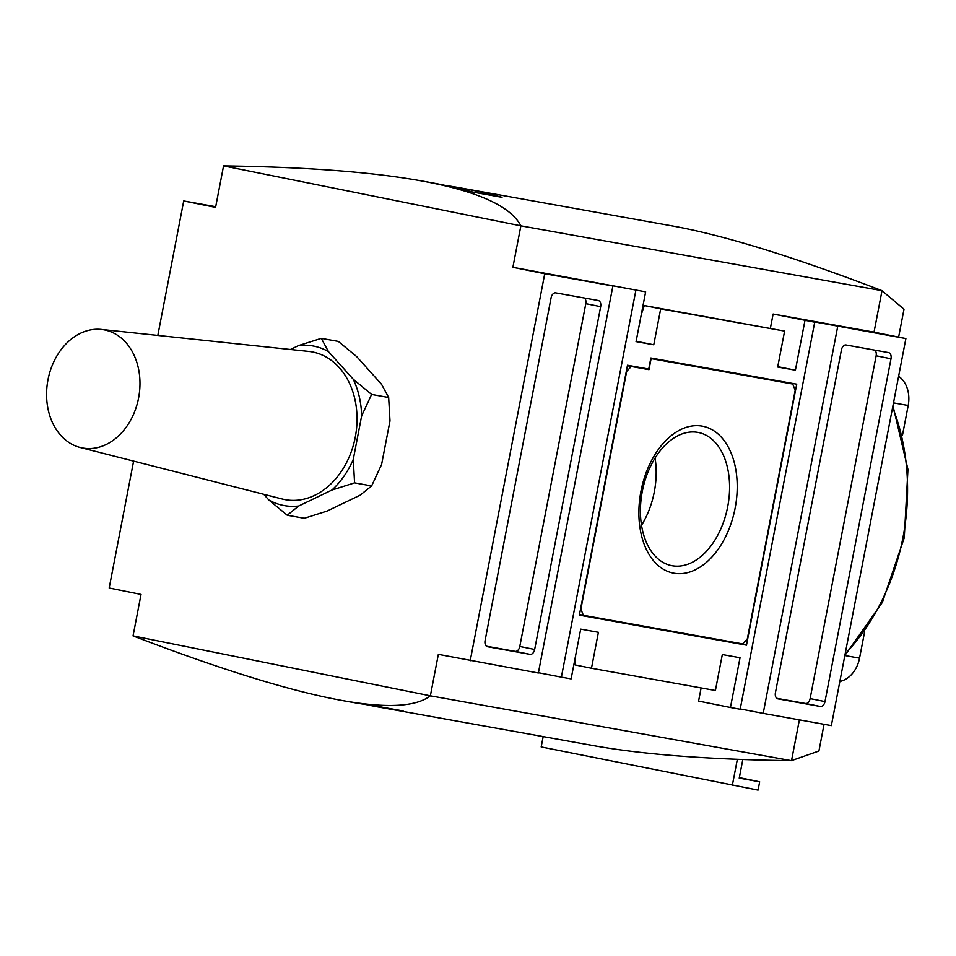 <?xml version="1.0" encoding="UTF-8"?>
<svg xmlns="http://www.w3.org/2000/svg" width="956" height="956" viewBox="0 0 956 956"><rect width="100%" height="100%" fill="white"/><g stroke="black" fill="none" stroke-linecap="round" stroke-linejoin="round"><path stroke-width="1.43" d="M824.06 724.301L818.922 751.01L791.52 760.606M898.616 376.294A28.13 21.641 100.2 0 1 908.2 405.499L893.502 402.882M839.858 681.461A28.13 21.641 100.2 0 0 859.552 658.158L864.618 631.832M902.452 435.35L908.2 405.499M366.232 704.608A844.662 649.853 -79.8 0 0 380.882 707.464A844.662 649.853 -79.8 0 0 403.121 710.941L373.736 705.659A844.662 649.853 100.2 0 1 351.497 702.182L342.212 700.521C290.803 691.212 221.087 669.666 133.051 635.895L430.367 695.825C416.003 706.878 386.618 708.444 342.212 700.521M444.54 185.285A844.662 649.853 100.2 0 1 459.274 187.699A844.662 649.853 100.2 0 1 502.02 197.33L472.634 192.048A844.662 649.853 -79.8 0 0 429.889 182.429L420.604 180.756C477.14 190.985 510.564 206.018 520.865 225.843L223.561 165.902C305.514 166.989 371.191 171.949 420.604 180.756M655.075 458.067A67.9 43.367 -78.6 0 1 641.524 525.262M672.164 565.737A67.9 43.367 101.4 0 0 727.612 507.182A67.9 43.367 101.4 0 0 698.418 432.494A67.9 43.367 101.4 0 0 697.844 432.387A67.9 43.367 101.4 0 0 642.396 490.942A67.9 43.367 101.4 0 0 671.578 565.629A67.9 43.367 101.4 0 0 672.164 565.737M702.206 426.137A74.891 47.836 -78.6 0 1 721.744 543.761A74.891 47.836 -78.6 0 1 640.185 529.122A74.891 47.836 -78.6 0 1 702.206 426.137M742.692 643.914L583.363 615.306L580.878 609.139L626.67 371.394L631.271 366.495L648.981 369.673L651.108 358.62L792.727 384.037L795.213 390.203L747.293 639.014L742.692 643.914M650.821 358.189L792.727 384.037M627.447 365.431L632.024 366.052M631.988 366.244L648.981 369.673M627.399 365.718L631.271 366.495M579.479 614.529L583.363 615.306M729.524 641.548L579.432 614.804M796.73 384.181L746.481 645.169L579.36 615.162L627.483 365.24L648.73 369.052L650.857 357.998L796.73 384.181M729.488 641.739L746.481 645.169M584.451 298.021A5.628 3.597 -78.6 0 1 585.801 303.661L519.789 646.471A5.628 3.597 -78.6 0 1 515.188 651.371L486.437 646.208M534.655 649.471A5.628 3.597 -78.6 0 1 530.054 654.358L487.56 646.734A5.628 3.597 -78.6 0 1 487.512 646.722A5.628 3.597 -78.6 0 1 485.086 640.568L551.098 297.758A5.628 3.597 -78.6 0 1 555.711 292.871L598.193 300.495A5.628 3.597 -78.6 0 1 598.241 300.507A5.628 3.597 -78.6 0 1 600.667 306.661L534.655 649.471L519.789 646.471M874.788 350.147A5.628 3.597 -78.6 0 1 876.138 355.787L810.126 698.597A5.628 3.597 -78.6 0 1 805.514 703.485L776.774 698.322M891.004 358.775L824.992 701.585A5.628 3.597 -78.6 0 1 820.379 706.484L777.897 698.86A5.628 3.597 -78.6 0 1 777.849 698.848A5.628 3.597 -78.6 0 1 775.424 692.694L841.435 349.884A5.628 3.597 -78.6 0 1 846.036 344.985L888.53 352.609A5.628 3.597 -78.6 0 1 888.578 352.621A5.628 3.597 -78.6 0 1 891.004 358.775L876.138 355.787M380.882 707.464L594.465 745.8C643.878 754.619 709.555 759.578 791.508 760.665L430.367 695.825L438.35 654.358L538.359 673.012L612.892 285.975L606.427 284.577L645.647 291.855L636.063 341.615L653.761 344.793L636.134 341.232M701.118 687.938L698.585 701.083L730.444 707.5L740.028 657.74L722.318 654.561L715.399 690.495L591.477 668.256L598.396 632.31L580.698 629.132L571.114 678.891L561.375 677.147L635.907 290.098M561.375 677.147L538.419 672.725M730.444 707.5L740.183 709.244L814.715 322.196L808.25 320.81L818.611 322.626L905.882 338.567L831.35 725.616L763.199 713.379L837.731 326.331M763.199 713.379L740.231 708.958M660.692 308.848L784.613 331.099L644.32 305.55L660.692 308.848L653.761 344.793M641.261 314.62L644.32 305.55M591.477 668.256L575.106 664.946L575.643 655.374M157.824 335.425L183.719 200.951L215.698 206.699M133.051 635.895L141.034 594.417L109.187 588L133.613 461.115M470.209 660.775L544.741 273.739L612.892 285.975M459.274 187.699L672.857 226.046C724.266 235.355 793.982 256.901 882.018 290.672L874.035 332.15L905.882 338.567M874.035 332.15L773.117 314.034L814.715 322.196M773.117 314.034L770.393 328.231M777.766 366.662L795.392 370.211L804.976 320.451M784.613 331.099L777.694 367.032L795.392 370.211M882.018 290.672L520.865 225.843L512.882 267.31L645.647 291.855M512.882 267.31L544.741 273.739M739.323 777.622A675.737 7.074 -169.1 0 1 759.662 781.805L739.227 778.136L742.812 759.506M759.662 781.805L758.06 790.098L541.18 746.935L543.175 736.598M737.351 759.303L732.308 785.473M882.006 290.72L904.006 309.194L898.628 337.11M183.719 200.951L215.578 207.38L223.561 165.902M799.371 719.868L791.508 760.665M371.609 394.446L361.655 415.848L353.266 459.442L354.58 482.864L331.875 490.058L298.678 506.011L287.242 515.224L304.295 518.283L327 511.09L360.197 495.136L371.633 485.923L381.587 464.52L389.988 420.927L388.662 397.505L381.54 384.3L356.743 356.66L338.352 341.423L321.3 338.364L328.422 351.569L353.218 379.209L371.609 394.446L388.662 397.505M354.58 482.864L371.633 485.923M104.634 329.951A60.061 46.199 -79.8 0 0 101.348 329.438A60.061 46.199 -79.8 0 0 47.8 380.751A60.061 46.199 -79.8 0 0 80.161 447.48A60.061 46.199 -79.8 0 0 138.345 399.202A60.061 46.199 -79.8 0 0 104.634 329.951M80.161 447.48L282.235 499.008A75.094 57.766 -79.8 0 0 354.987 438.637A75.094 57.766 -79.8 0 0 312.839 352.047A75.094 57.766 -79.8 0 0 308.728 351.426L101.348 329.438M361.655 415.848A81.093 62.391 -79.8 0 0 353.218 379.209M328.422 351.569A81.093 62.391 -79.8 0 0 298.595 345.558L321.3 338.364M290.433 349.478L298.595 345.558M287.242 515.224L268.851 499.988L263.736 494.3M268.851 499.988A81.093 62.391 -79.8 0 0 298.678 506.011M331.875 490.058A81.093 62.391 -79.8 0 0 353.266 459.442M859.552 658.158L844.853 655.541L882.352 602.4L904.257 537.762L907.949 469.444L892.952 405.738M845.14 653.988A197.091 151.634 -79.8 0 0 892.629 407.375M515.188 651.371L530.054 654.358M585.801 303.661L600.667 306.661M810.126 698.597L824.992 701.585M805.514 703.485L820.379 706.484"/></g></svg>
